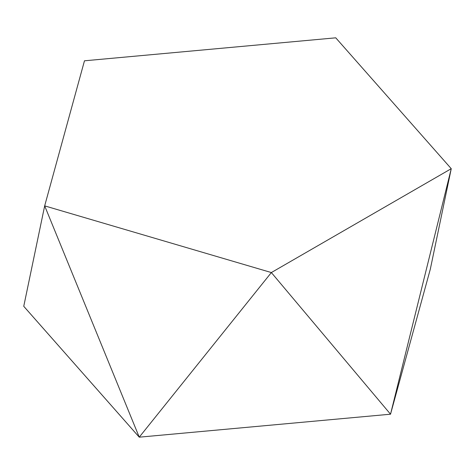 <?xml version="1.0" encoding="UTF-8"?>
<svg xmlns="http://www.w3.org/2000/svg" width="475" height="475" viewBox="0 0 475 475"><rect width="100%" height="100%" fill="white"/><g stroke="black" fill="none" stroke-linecap="round" stroke-linejoin="round"><path stroke-width="0.71" d="M84.473 60.8L44.674 205.871L271.356 272.555L451.25 168.696L335.748 37.822L84.473 60.8L335.748 37.822L451.25 168.696L271.356 272.555L390.527 414.2L451.25 168.696L430.326 269.129L451.25 168.696L390.527 414.2L271.356 272.555L44.674 205.871L84.473 60.8M23.75 306.304L44.674 205.871L139.252 437.178L271.356 272.555L139.252 437.178L390.527 414.2L430.326 269.129L390.527 414.2L139.252 437.178L44.674 205.871L23.75 306.304L139.252 437.178L23.75 306.304"/></g></svg>
